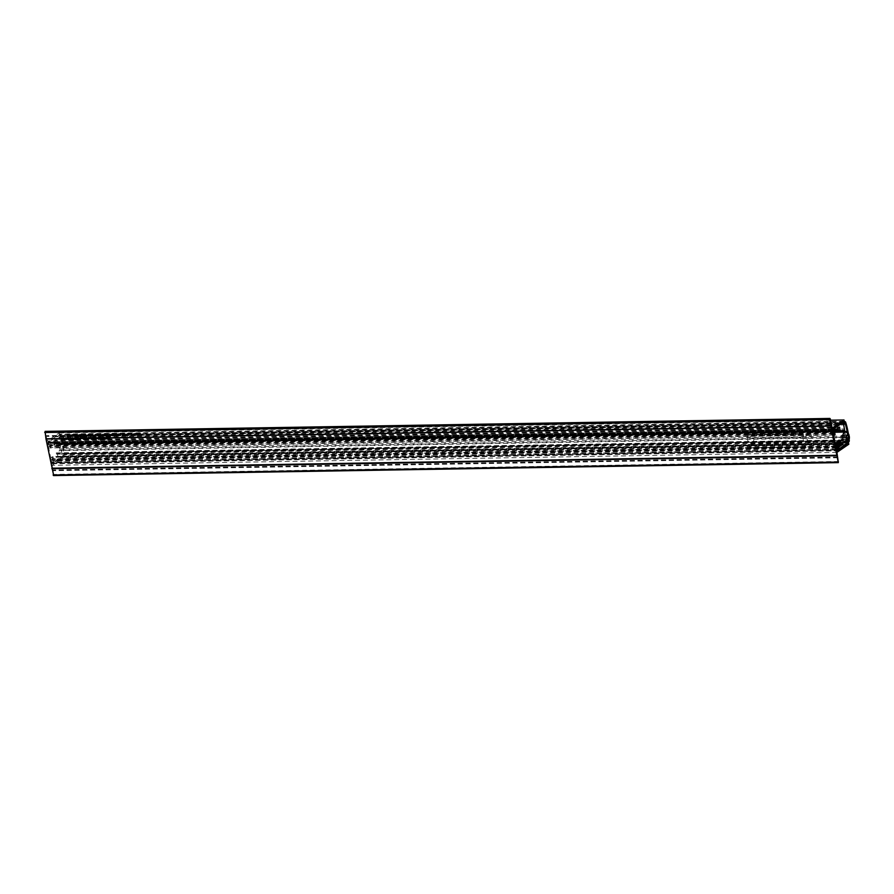 <?xml version="1.0" encoding="UTF-8"?>
<svg xmlns="http://www.w3.org/2000/svg" width="894" height="894" viewBox="0 0 894 894"><rect width="100%" height="100%" fill="white"/><g stroke="black" fill="none" stroke-linecap="round" stroke-linejoin="round"><path stroke-width="0.67" stroke-dasharray="4.47 3.35" d="M53.685 475.519L52.131 465.316L64.01 457.158L63.765 455.929L52.522 463.651L836.885 450.721M133.955 435.769L137.397 435.166L135.229 434.652L133.608 435.769L133.362 434.54L134.994 433.434L137.162 433.936L133.72 434.54M137.397 435.166L136.525 433.389L137.397 435.166M129.317 434.752L125.864 435.356L127.987 435.669L127.384 436.317L129.664 434.752L129.418 433.523L127.138 435.087L127.741 434.439L125.629 434.126L129.071 433.523M125.864 435.356L125.629 434.126L125.864 435.356M118.734 436.037L121.07 435.02L118.243 435.892L117.997 434.663L120.232 433.657L118.5 434.808M119.226 434.082L119.461 435.289M119.572 435.646L119.338 434.417M73.364 440.072L74.873 439.3L73.453 439.077L75.811 438.92L73.118 439.077L74.113 439.513L71.766 440.094L73.364 440.072L73.118 438.842L71.531 438.876L75.007 437.289L75.565 437.702L73.219 437.848L74.627 438.082L73.118 438.842M73.9 439.39L73.219 437.848L73.9 439.39M75.007 438.675L74.761 437.445L75.007 438.675M75.811 438.92L75.007 437.289L75.811 438.92M73.118 439.077L72.872 437.848L73.118 439.077M79.331 439.971L80.84 439.2L79.421 438.976L81.779 438.82L79.085 438.976L80.08 439.412L77.744 440.004L79.331 439.971L79.085 438.753L77.499 438.775L80.985 437.188L79.186 437.747L80.594 437.982L79.085 438.753M79.868 439.3L79.186 437.747L79.868 439.3M80.974 438.574L80.728 437.345L80.974 438.574M81.779 438.82L80.985 437.188L81.779 438.82M79.085 438.976L78.84 437.747L79.085 438.976M86.93 438.362L84.952 439.479L86.93 438.362L86.684 437.132L84.706 438.25L86.684 437.132M83.466 439.524L85.79 438.507L82.963 439.379L82.729 438.149L84.952 437.144L83.22 438.295M84.192 438.798L83.947 437.557M84.304 439.133L84.058 437.926M105.749 439.435L104.866 438.216L105.749 439.435M105.101 439.446L104.866 438.216L105.101 439.446M104.978 438.06L102.285 439.211L104.978 438.06L104.743 436.831L101.793 437.959L104.743 436.831M100.653 438.127L97.211 438.731L99.323 439.043L98.72 439.692L101 438.127L100.754 436.898L98.485 438.462L99.078 437.825L96.965 437.501L100.407 436.909M97.211 438.731L96.965 437.501L97.211 438.731M93.736 438.25L90.797 439.367L93.736 438.25L93.501 437.021L90.562 438.138L93.501 437.021M113.963 435.937L114.924 435.534L114.298 434.976L111.996 435.579L112.61 436.138L113.963 435.937L113.717 434.707L111.56 434.741L114.052 433.758L114.689 434.305L113.717 434.707M114.924 435.534L114.052 433.758L114.924 435.534M111.996 435.579L111.75 434.35L111.996 435.579M108.543 436.183L110.163 435.065L107.537 436.641L108.543 436.183L108.297 434.953L107.448 434.976L109.917 433.847L108.297 434.953M105.235 435.154L102.419 436.171L102.754 435.188L102.162 436.306L105.235 435.154L105 433.925L103.369 435.043L101.681 434.54L105 433.925M102.419 436.171L101.771 434.741L102.419 436.171M101.927 435.758L101.681 434.54L101.927 435.758M93.658 436.864L97.759 435.825L95.591 435.311L93.311 436.875L93.065 435.646L96.887 434.037L97.513 434.596L93.423 435.646M97.759 435.825L96.887 434.037L97.759 435.825M77.532 435.601L74.817 436.63L75.599 435.635L72.425 436.283L75.912 436.719L77.532 435.601L77.297 434.383L75.666 435.501L72.19 435.054L75.353 434.417L74.571 435.4L77.297 434.383M74.817 436.63L74.526 434.976L74.817 436.63M72.872 436.652L72.537 435.054L72.872 436.652M72.425 436.283L72.19 435.054L72.425 436.283M74.046 436.507L73.8 435.289L74.046 436.507M110.845 437.959L108.565 438.004L109.359 438.563L107.09 439.11L109.537 438.63L108.219 439.535L110.845 437.959L110.61 436.741L108.33 438.306L109.303 437.401L106.844 437.892L109.113 437.334L108.319 436.775L110.61 436.741M83.667 436.998L85.176 436.227L83.768 435.993L86.115 435.847L83.421 435.993L84.416 436.44L82.08 437.021L83.667 436.998L83.433 435.769L81.835 435.791L85.321 434.216L83.522 434.775L84.941 434.998L83.433 435.769M84.215 436.317L83.522 434.775L84.215 436.317M85.31 435.59L85.075 434.372L85.31 435.59M86.115 435.847L85.321 434.216L86.115 435.847M83.421 435.993L83.187 434.775L83.421 435.993M91.333 436.462L92.954 435.356L90.328 436.92L91.333 436.462L91.087 435.244L90.238 435.255L92.708 434.126L91.087 435.244M833.007 428.908L48.209 441.848L59.451 434.126L59.205 432.908L47.337 441.055L45.102 431.377M844.249 421.197L59.451 434.126M68.179 438.663L65.452 439.692L66.234 438.697L63.072 439.345L66.547 439.781L68.179 438.663L67.933 437.445L66.312 438.563L62.826 438.116L65.988 437.479L65.217 438.462L67.933 437.445M65.452 439.692L65.161 438.038L65.452 439.692M63.519 439.714L63.172 438.116L63.519 439.714M63.072 439.345L62.826 438.116L63.072 439.345M64.681 439.569L64.446 438.351L64.681 439.569M89.836 436.328L90.808 435.926L90.171 435.378L87.869 435.981L88.495 436.529L89.836 436.328L89.601 435.11L87.433 435.143L89.925 434.149L90.562 434.707L89.601 435.11M90.808 435.926L89.925 434.149L90.808 435.926M87.869 435.981L87.623 434.752L87.869 435.981M79.611 436.708L83.12 435.937L81.22 435.669L79.611 436.708L80.136 437.088L79.376 435.49L80.225 434.763L82.885 434.707L79.376 435.49L79.611 436.708M81.846 436.685L81.51 435.143L81.846 436.685M83.12 435.937L82.259 434.26L83.12 435.937M80.471 435.993L80.225 434.763L80.471 435.993M72.515 435.691L69.799 436.708L70.57 435.724L67.408 436.361L70.883 436.808L72.515 435.691L72.269 434.462L70.648 435.579L67.162 435.132L70.324 434.495L69.553 435.479L72.269 434.462M69.799 436.708L69.508 435.065L69.799 436.708M67.855 436.741L67.508 435.132L67.855 436.741M67.408 436.361L67.162 435.132L67.408 436.361M69.028 436.596L68.782 435.367L69.028 436.596M77.7 437.088L79.208 436.328L77.8 436.093L80.147 435.948L79.588 435.534L76.113 437.121L77.7 437.088L77.454 435.87L75.867 435.892L78.203 435.311L77.208 434.864L79.901 434.719L77.555 434.864L78.963 435.099L77.454 435.87M78.236 436.417L77.555 434.864L78.236 436.417M79.343 435.691L79.097 434.462L79.343 435.691M80.147 435.948L79.354 434.305L80.147 435.948M77.454 436.093L77.208 434.864L77.454 436.093M100.508 435.344L98.15 436.16L101.245 435.758L98.899 435.534L100.944 435.736L100.262 434.115L98.664 434.305L100.419 433.981L101.011 434.529L100.139 434.909L97.904 434.931L100.262 434.115L100.508 435.344M98.407 435.78L98.161 434.551L98.407 435.78M101.245 435.758L100.419 433.981L101.245 435.758M107.269 435.233L104.911 436.048L108.018 435.646L105.671 435.423L107.705 435.624L107.023 434.003L105.425 434.193L107.179 433.869L107.772 434.417L106.9 434.797L104.665 434.819L107.023 434.003L107.269 435.233M105.168 435.669L104.922 434.439L105.168 435.669M108.018 435.646L107.179 433.869L108.018 435.646M112.208 435.032L109.269 436.149L112.208 435.032L111.962 433.813L109.023 434.931L111.962 433.813M118.913 434.92L116.097 435.948L116.432 434.965L115.84 436.082L117.248 435.836L116.287 436.495L118.913 434.92L118.678 433.702L116.399 435.266L117.013 434.607L115.36 434.305L118.678 433.702M116.097 435.948L115.449 434.506L116.097 435.948M115.605 435.534L115.36 434.305L115.605 435.534M93.155 439.345L96.608 438.742L94.44 438.239L92.808 439.345L92.574 438.127L95.725 436.965L96.362 437.524L92.92 438.116M96.608 438.742L95.725 436.965L96.608 438.742M102.117 439.066L100.609 439.088L103.693 438.082L101.447 438.116L102.855 438.228L99.77 439.233L101.916 439.2L101.871 437.837L99.536 438.015L102.609 437.01L101.212 436.898L103.447 436.853L100.374 437.859L101.871 437.837M107.369 438.585L106.967 438.004L104.05 439.166L107.369 438.585L106.732 436.786L106.352 437.904L107.079 437.121L106.531 436.92L103.816 437.937L106.732 436.786L107.369 438.585M106.766 438.149L106.531 436.92L106.766 438.149M104.654 439.446L103.771 438.239L104.654 439.446M104.006 439.457L103.771 438.239L104.006 439.457M84.941 439.826L84.047 438.608L84.941 439.826M84.293 439.837L84.047 438.608L84.293 439.837M90.205 438.306L86.763 438.898L88.875 439.222L87.925 439.87L90.551 438.295L90.316 437.077L88.037 438.641L88.64 437.993L86.517 437.68L89.97 437.077M86.763 438.898L86.517 437.68L86.763 438.898M75.275 439.692L78.784 438.909L76.884 438.652L75.275 439.692L75.8 440.072L75.029 438.462L75.889 437.747L78.538 437.691L75.029 438.462L75.275 439.692M77.51 439.658L77.163 438.116L77.51 439.658M78.784 438.909L77.912 437.244L78.784 438.909M76.135 438.965L75.889 437.747L76.135 438.965M73.196 438.585L68.536 439.636L68.972 438.652L68.279 439.77L71.576 439.703L73.196 438.585L72.95 437.356L71.33 438.473L67.843 438.038L71.017 437.389L70.235 438.384L72.95 437.356M70.481 439.602L70.19 437.959L70.481 439.602M68.536 439.636L68.19 438.026L68.536 439.636M68.089 439.256L67.843 438.038L68.089 439.256M69.71 439.49L69.464 438.261L69.71 439.49M124.523 434.942L122.176 435.758L125.272 435.356L122.925 435.143L124.959 435.344L124.288 433.724L122.679 433.914L124.445 433.59L125.026 434.138L124.165 434.518L121.93 434.54L124.288 433.724L124.523 434.942M122.422 435.378L122.187 434.16L122.422 435.378M125.272 435.356L124.445 433.59L125.272 435.356M134.435 434.663L131.116 435.277L132.815 435.78L134.435 434.663L134.189 433.445L132.569 434.562L130.882 434.048L134.189 433.445M131.619 435.691L130.96 434.26L131.619 435.691M131.116 435.277L130.882 434.048L131.116 435.277M138.458 435.713L140.906 435.099L138.469 434.83L140.537 435.11L138.458 435.713L138.212 434.484L137.296 434.249L140.291 433.892L138.224 433.612L139.922 433.333L140.66 433.869L137.296 434.249L137.542 435.49L138.458 435.713M140.906 435.099L139.922 433.333L140.906 435.099M139.967 434.696L139.721 433.467L139.967 434.696M832.135 428.125L47.337 441.055M830.56 420.191L59.205 432.908M838.002 457.762L53.204 470.702M837.734 457.527L52.936 470.467M837.857 457.024L53.059 469.965M836.929 452.375L52.131 465.316M848.808 444.217L64.01 457.158M847.199 443.022L63.765 455.929M836.449 449.928L51.651 462.857L51.506 462.131L836.303 449.19M836.695 447.525L51.897 460.466L56.557 457.259L841.366 444.329L58.043 457.236L54.277 459.818L52.444 462.131L52.567 463.137L64.044 454.789A1.296 0.682 89.1 0 0 64.469 453.37A43.314 22.629 89.1 0 0 63.061 444.027A43.314 22.629 89.1 0 0 60.915 435.389A1.296 0.682 89.1 0 0 60.267 434.596A1.296 0.682 89.1 0 0 60.066 434.663L48.477 442.128L48.611 443.133L50.187 442.061L50.869 442.653L54.713 440.038L55.484 443.156L54.579 444.206L836.806 431.31M835.197 443.625L55.685 456.476L52.478 458.678L52.12 456.834L51.483 457.27L51.841 459.114L51.014 459.672L48.444 446.698L49.271 446.128L49.639 447.961L50.276 447.525L49.908 445.693L53.115 443.491L837.913 430.55M837.276 445.737L52.478 458.678M835.264 443.927L52.12 456.834M835.342 444.352L51.483 457.27M835.711 446.184L51.841 459.114M835.823 446.743L51.014 459.672M833.242 433.758L48.444 446.698M834.068 433.188L49.271 446.128M833.499 435.043L49.639 447.961M835.074 434.596L50.276 447.525M834.705 432.752L49.908 445.693M836.829 428.919L53.506 441.826L48.835 445.033L833.197 432.104M832.761 431.31L47.963 444.24L47.818 443.513L832.616 430.573M831.208 423.465L46.41 436.406M830.951 423.231L46.153 436.171M831.062 422.739L46.264 435.669M53.506 441.826A1.296 0.682 -90.9 0 1 53.115 443.491M55.685 456.476A1.296 0.682 -90.9 0 1 55.909 456.398A1.296 0.682 -90.9 0 1 56.557 457.259M51.897 460.466A1.296 0.682 89.1 0 0 51.506 462.131M51.651 462.857A1.296 0.682 89.1 0 0 52.31 463.729A1.296 0.682 89.1 0 0 52.522 463.651M48.209 441.848A1.296 0.682 89.1 0 0 47.818 443.513M47.963 444.24A1.296 0.682 89.1 0 0 48.622 445.111A1.296 0.682 89.1 0 0 48.835 445.033M67.821 438.675L67.586 437.445M66.234 438.697L65.988 437.479M65.888 438.708L65.642 437.479M64.29 438.731L64.055 437.512M63.943 438.742L63.709 437.512M65.865 439.759L65.62 438.529M66.48 439.591L66.245 438.373M66.201 439.792L65.955 438.563M66.547 439.781L66.312 438.563M91.825 436.462L91.59 435.233M92.026 436.317L91.78 435.099M91.534 436.328L91.289 435.11M92.954 435.356L92.708 434.126M92.607 435.356L92.361 434.138M91.177 436.339L90.942 435.11M90.685 436.339L90.439 435.121M90.484 436.484L90.238 435.255M90.987 436.473L90.741 435.244M90.328 436.92L90.082 435.702M90.674 436.92L90.428 435.691M88.495 436.529L88.249 435.311M85.176 436.227L84.941 434.998M84.416 436.44L84.181 435.21M83.623 436.842L83.388 435.613M82.304 436.864L82.058 435.635M82.08 437.021L81.835 435.791M81.22 435.669L80.985 434.45M110.498 437.971L110.264 436.741M109.75 438.485L109.515 437.255M109.057 437.993L108.822 436.764M108.565 438.004L108.319 436.775M109.359 438.563L109.113 437.334M107.09 439.11L106.844 437.892M107.593 439.11L107.347 437.881M109.537 438.63L109.303 437.401M108.219 439.535L107.984 438.306M108.576 439.524L108.33 438.306M72.168 435.691L71.922 434.473M70.57 435.724L70.324 434.495M70.224 435.724L69.978 434.506M68.637 435.758L68.391 434.529M68.279 435.758L68.045 434.529M70.201 436.775L69.956 435.557M70.827 436.618L70.581 435.389M70.537 436.808L70.302 435.579M70.883 436.808L70.648 435.579M77.186 435.613L76.94 434.383M75.599 435.635L75.353 434.417M75.252 435.646L75.007 434.417M73.654 435.669L73.409 434.45M73.308 435.68L73.062 434.45M75.219 436.697L74.984 435.467M75.845 436.529L75.599 435.311M75.565 436.73L75.32 435.501M75.912 436.719L75.666 435.501M79.208 436.328L78.963 435.099M78.448 436.54L78.203 435.311M77.655 436.942L77.409 435.713M76.336 436.965L76.091 435.736M76.113 437.121L75.867 435.892M94.63 436.205L94.384 434.976M95.434 436.417L95.189 435.188M95.658 435.501L95.412 434.272M95.937 435.3L95.692 434.082M95.591 435.311L95.345 434.082M93.311 436.875L93.065 435.646M98.966 436.361L98.731 435.132M100.385 436.138L100.139 434.909M98.899 435.534L98.664 434.305M99.122 435.59L98.876 434.372M104.889 435.154L104.654 433.925M103.816 435.859L103.57 434.629M103.101 435.188L102.855 433.959M102.754 435.188L102.508 433.97M103.559 436.071L103.324 434.842M103.268 436.272L103.022 435.043M103.615 436.261L103.369 435.043M105.738 436.25L105.492 435.02M107.146 436.026L106.9 434.797M105.671 435.423L105.425 434.193M105.883 435.479L105.637 434.26M109.034 436.171L108.8 434.953M109.236 436.037L108.99 434.808M108.744 436.048L108.498 434.819M110.163 435.065L109.917 433.847M109.817 435.076L109.571 433.847M108.386 436.048L108.152 434.83M107.895 436.06L107.649 434.83M107.693 436.194L107.448 434.976M108.196 436.194L107.95 434.965M107.537 436.641L107.291 435.412M107.883 436.63L107.638 435.412M111.851 435.043L111.616 433.813M110.688 435.803L110.443 434.573M109.772 436.048L109.537 434.819M109.627 436.026L109.381 434.808M109.269 436.149L109.023 434.931M109.515 436.183L109.269 434.965M110.476 435.993L110.23 434.763M110.23 436.16L109.984 434.931M110.577 436.149L110.342 434.92M112.61 436.138L112.376 434.909M118.567 434.931L118.332 433.702M117.494 435.635L117.248 434.406M116.779 434.965L116.533 433.735M116.432 434.965L116.186 433.735M117.248 435.836L117.013 434.607M116.287 436.495L116.052 435.266M116.645 436.484L116.399 435.266M93.389 438.25L93.144 437.032M92.227 439.01L91.981 437.781M91.311 439.256L91.065 438.038M91.166 439.245L90.92 438.015M90.797 439.367L90.562 438.138M91.043 439.401L90.808 438.172M92.004 439.2L91.769 437.982M91.769 439.367L91.523 438.138M92.116 439.356L91.87 438.138M93.457 439.133L93.222 437.915M94.283 439.345L94.038 438.116M94.507 438.418L94.261 437.2M94.786 438.228L94.54 437.01M94.44 438.239L94.194 437.01M92.808 439.345L92.574 438.127M100.351 438.339L100.106 437.11M99.536 438.127L99.29 436.909M99.323 439.043L99.078 437.825M98.374 439.703L98.128 438.473M98.72 439.692L98.485 438.462M101 438.127L100.754 436.898M100.609 439.088L100.374 437.859M103.693 438.082L103.447 436.853M101.447 438.116L101.212 436.898M101.245 438.261L101.011 437.032M102.855 438.228L102.609 437.01M99.77 439.233L99.536 438.015M101.916 439.2L101.67 437.971M104.632 438.071L104.386 436.842M103.469 438.82L103.223 437.602M102.553 439.077L102.307 437.848M102.408 439.055L102.162 437.837M102.039 439.177L101.793 437.959M102.285 439.211L102.05 437.993M103.246 439.021L103 437.792M103.011 439.177L102.765 437.959M103.358 439.177L103.112 437.948M104.844 438.619L104.598 437.401M104.05 439.166L103.816 437.937M104.397 439.155L104.162 437.937M105.604 438.373L105.369 437.144M106.241 439.133L105.995 437.904M106.587 439.122L106.352 437.904M84.606 439.222L84.36 437.993M84.729 439.055L84.483 437.825M84.461 438.909L84.215 437.68M85.019 438.507L84.774 437.278M85.411 438.608L85.165 437.389M85.79 438.507L85.545 437.278M85.198 438.373L84.952 437.144M83.902 438.708L83.656 437.479M83.779 438.876L83.533 437.647M84.058 439.021L83.824 437.803M83.656 439.39L83.421 438.161M83.343 439.278L83.097 438.049M82.963 439.379L82.729 438.149M86.573 438.362L86.338 437.144M84.952 439.479L84.706 438.25M85.299 439.479L85.064 438.25M89.903 438.507L89.668 437.289M89.087 438.306L88.852 437.077M88.875 439.222L88.64 437.993M87.925 439.87L87.69 438.641M88.282 439.859L88.037 438.641M90.551 438.295L90.316 437.077M80.84 439.2L80.594 437.982M80.08 439.412L79.834 438.194M79.287 439.826L79.041 438.596M77.968 439.848L77.722 438.619M77.744 440.004L77.499 438.775M76.884 438.652L76.638 437.423M74.873 439.3L74.627 438.082M74.113 439.513L73.867 438.295M73.319 439.915L73.073 438.697M72.001 439.937L71.755 438.719M71.766 440.094L71.531 438.876M72.85 438.585L72.604 437.367M71.263 438.619L71.017 437.389M70.905 438.619L70.671 437.401M69.319 438.652L69.073 437.423M68.972 438.652L68.726 437.434M70.883 439.68L70.648 438.451M71.509 439.513L71.263 438.283M71.229 439.703L70.984 438.485M71.576 439.703L71.33 438.473M119.885 435.724L119.64 434.506M119.997 435.557L119.762 434.339M119.729 435.412L119.494 434.193M120.288 435.02L120.053 433.791M120.679 435.121L120.444 433.903M121.07 435.02L120.824 433.791M120.478 434.875L120.232 433.657M119.17 435.21L118.936 433.992M119.058 435.389L118.813 434.16M119.338 435.534L119.092 434.305M118.936 435.892L118.69 434.674M118.623 435.791L118.377 434.562M118.243 435.892L117.997 434.663M122.992 435.959L122.746 434.741M124.4 435.736L124.165 434.518M122.925 435.143L122.679 433.914M123.137 435.199L122.903 433.97M129.015 434.953L128.77 433.735M128.2 434.752L127.954 433.523M127.987 435.669L127.741 434.439M127.037 436.317L126.792 435.087M127.384 436.317L127.138 435.087M129.664 434.752L129.418 433.523M134.089 434.674L133.843 433.445M133.016 435.378L132.77 434.149M132.301 434.707L132.055 433.478M131.954 434.707L131.709 433.489M132.759 435.59L132.513 434.361M132.468 435.791L132.223 434.562M132.815 435.78L132.569 434.562M134.256 435.557L134.011 434.328M135.072 435.769L134.838 434.54M135.296 434.842L135.061 433.612M135.586 434.652L135.34 433.422M135.229 434.652L134.994 433.434M133.608 435.769L133.362 434.54M138.469 434.83L138.224 433.612M138.648 434.909L138.402 433.679M138.682 435.568L138.447 434.35M137.933 435.389L137.698 434.171M137.542 435.467L137.296 434.249M88.651 437.211L86.863 437.669L89.154 437.635L89.389 438.865L87.612 439.323L86.863 437.669L87.109 438.898L88.897 438.44L88.651 437.211M95.39 435.054L97.167 434.596L96.675 434.171L94.887 434.629L95.133 435.859L96.91 435.4L96.675 434.171L97.412 435.825L95.624 436.283L95.39 435.054M127.753 433.668L125.976 434.115L127.753 433.668L128.501 435.311L126.713 435.769L125.976 434.115L126.222 435.344L127.998 434.886L127.753 433.668M94.228 437.982L96.016 437.524L95.513 437.099L93.736 437.557L93.971 438.786L95.759 438.328L95.513 437.099L96.261 438.753L94.473 439.211L94.228 437.982M99.1 437.043L97.312 437.501L99.1 437.043L99.837 438.697L98.049 439.144L97.312 437.501L97.558 438.731L99.335 438.272L99.1 437.043M135.028 434.406L136.816 433.948L136.313 433.523L134.536 433.981L134.77 435.199L136.559 434.752L136.313 433.523L137.05 435.166L135.273 435.624L135.028 434.406M112.577 434.775L114.343 434.305L113.851 433.892L112.096 434.35L112.342 435.568L114.097 435.121L113.851 433.892L114.577 435.534L112.812 435.993L112.577 434.775M88.45 435.166L90.216 434.707L89.735 434.294L87.981 434.741L88.215 435.97L89.97 435.512L89.735 434.294L90.462 435.937L88.696 436.395L88.45 435.166M76.728 438.038L77.689 437.401L76.236 437.736L76.482 438.965L77.923 438.619L77.689 437.401L78.448 438.92L76.962 439.267L76.728 438.038M81.063 435.065L82.025 434.417L80.583 434.763L80.818 435.981L82.27 435.646L82.025 434.417L82.784 435.937L81.298 436.283L81.063 435.065M98.306 434.685L100.463 434.652L98.306 434.685L99.156 436.227L98.306 434.685M100.709 435.87L98.552 435.903L100.709 435.87L100.463 434.652M100.039 436.104L99.793 434.886M105.079 434.573L107.224 434.54L105.079 434.573L105.917 436.116L105.079 434.573M107.47 435.758L105.313 435.803L107.47 435.758L107.224 434.54M106.799 435.993L106.554 434.775M122.333 434.283L124.489 434.249L122.333 434.283L123.171 435.825L122.333 434.283M124.724 435.479L122.579 435.512L124.724 435.479L124.489 434.249M124.054 435.713L123.819 434.484M75.8 438.686L76.918 438.44L75.375 438.462L75.61 439.692L76.75 439.423L76.504 438.194L77.163 439.658L76.046 439.915L75.8 438.686M80.147 435.713L81.253 435.456L79.711 435.49L79.957 436.708L81.086 436.44L80.84 435.222L81.499 436.685L80.382 436.931L80.147 435.713M60.412 435.646L58.926 437.881L59.485 441.904L62.077 453.794L63.966 453.694L63.675 453.012A43.314 22.629 89.1 0 0 62.368 444.553A43.314 22.629 89.1 0 0 60.412 436.529L60.412 435.646M843.914 432.104L844.696 436.037A1.341 0.704 -90.9 0 1 844.294 437.758L841.098 439.949L56.3 452.889L59.485 450.699A1.341 0.704 -90.9 0 0 59.898 448.978L58.97 444.284L841.299 431.389M842.126 440.686L56.545 454.152L842.193 440.664L842.718 442.53M57.328 453.627L58.043 457.236M836.315 448.196L53.953 461.092M845.299 444.765L60.501 457.706M847.356 442.865L62.558 455.806M847.87 431.087L63.061 444.027M849.121 438.954A43.314 22.629 89.1 0 0 848.417 433.959M845.713 422.449L60.915 435.389M843.433 421.756L60.066 434.663M841.947 422.773L58.579 435.691M840.449 423.801L56.344 436.719M834.985 429.131L50.187 442.061M842.818 430.349L58.021 443.279L54.825 445.469L840.17 432.171M58.021 443.279A1.341 0.704 -90.9 0 1 58.255 443.2A1.341 0.704 -90.9 0 1 58.97 444.284M848.663 440.25L848.473 440.083A43.314 22.629 89.1 0 0 847.411 432.808M844.897 432.093L846.875 440.865L848.507 440.541M841.343 441.223L841.098 439.949M56.545 454.152L56.3 452.889M54.825 445.469L54.579 444.206M60.222 436.361L845.02 423.421M60.412 436.529L844.763 423.6M62.368 444.553L844.808 431.657M63.675 453.012L848.473 440.083M63.597 453.381L848.395 440.44M61.094 450.062L845.892 437.121M59.485 441.904L844.282 428.964M811.305 436.138A5.196 2.716 89.1 0 0 808.679 432.685A5.196 2.716 89.1 0 0 806.22 439.636A5.196 2.716 89.1 0 0 808.846 443.089A5.196 2.716 89.1 0 0 811.305 436.138M752.837 441.882A3.252 1.699 -90.9 0 0 753.821 437.725A3.252 1.699 -90.9 0 0 752.178 435.568A3.252 1.699 -90.9 0 0 751.619 435.758L748.289 438.049L803.717 437.132L807.047 434.842A3.252 1.699 89.1 0 0 806.064 438.999A3.252 1.699 89.1 0 0 807.707 441.155A3.252 1.699 89.1 0 0 808.254 440.966L804.924 443.256L749.507 444.173L752.837 441.882L808.254 440.966M810.344 436.797A3.252 1.699 89.1 0 0 808.712 434.64A3.252 1.699 89.1 0 0 807.17 438.976A3.252 1.699 89.1 0 0 808.813 441.133A3.252 1.699 89.1 0 0 810.344 436.797M842.763 435.624L841.6 435.222L840.852 436.931L841.276 439.055L842.439 439.457L843.176 437.747L842.763 435.624L846.953 435.557M843.176 437.747L846.562 437.691M842.439 439.457L847.981 439.367M841.276 439.055L846.819 438.965M840.852 436.931L846.394 436.842M841.6 435.222L847.143 435.121M804.801 447.369L802.186 434.149L746.758 435.065L749.384 448.285L804.801 447.369L805.628 446.81L804.924 443.256M749.384 448.285L750.211 447.726L749.507 444.173M748.289 438.049L747.585 434.495L746.758 435.065M803.717 437.132L803.013 433.579L802.186 434.149M747.585 434.495L803.013 433.579M750.211 447.726L805.628 446.81M838.74 461.494L53.942 474.435M830.325 418.995L45.527 431.936M67.139 439.144L66.905 437.915M65.251 439.144L65.016 437.915M71.475 436.16L71.241 434.942M69.587 436.16L69.352 434.931M76.504 436.082L76.258 434.853M74.615 436.082L74.37 434.853M104.307 435.557L104.062 434.339M102.341 435.713L102.095 434.484M111.314 435.412L111.068 434.193M117.986 435.333L117.74 434.104M116.019 435.479L115.773 434.26M92.842 438.63L92.607 437.401M104.084 438.44L103.849 437.222M105.157 438.641L104.911 437.412M106.989 438.608L106.755 437.389M72.168 439.055L71.922 437.837M70.28 439.055L70.034 437.837M133.497 435.076L133.262 433.847M131.53 435.233L131.295 434.003M60.379 435.713L845.176 422.784L60.546 435.724M844.696 436.037L59.898 448.978M844.294 437.758L59.485 450.699M842.394 440.932L57.596 453.861M841.176 443.815L58.166 456.722M837.6 446.911L54.277 459.818M837.443 447.011L54.21 459.929M836.348 448.084L53.964 460.98M836.303 449.213L52.444 462.131M836.404 449.704L52.321 462.623M836.449 449.95L52.377 462.868M52.567 463.137L836.527 450.207L52.634 463.114M848.842 441.848L64.044 454.789M849.266 440.429L64.469 453.37M832.772 429.198L48.477 442.128M832.605 429.701L48.365 442.619M832.582 429.947L48.41 442.865M48.611 443.133L832.571 430.204L48.678 443.111M834.873 429.209L50.232 442.139M834.091 429.746L50.79 442.642M839.444 427.12L54.646 440.06M839.064 427.377L54.914 440.306M838.159 430.26L55.484 443.156M837.589 430.774L55.361 443.67M59.127 437.11L843.925 424.181M58.926 437.881L843.724 424.941M60.457 435.646L845.21 422.706L60.434 435.635M60.569 435.881L845.132 422.951M64.022 453.325L848.596 440.396M64.055 453.481L848.518 440.552M64.022 453.638L848.685 440.708M63.932 453.683L848.73 440.753L63.966 453.694M62.502 454.13L847.3 441.189M62.077 453.794L846.875 440.865M845.255 432.081A5.196 2.716 -90.9 0 1 847.881 435.534A5.196 2.716 -90.9 0 1 845.422 442.485M751.619 435.758L807.047 434.842M835.186 443.547L55.909 456.398M52.31 463.729L837.108 450.788M48.622 445.111L833.42 432.171M64.826 438.362L65.061 439.591M62.871 438.395L63.116 439.624M62.468 438.485L62.714 439.714M64.413 438.462L64.659 439.68M90.786 434.395L91.032 435.624M87.4 435.065L87.634 436.294M83.377 434.953L83.623 436.183M85.589 434.495L85.835 435.724M86.003 434.406L86.237 435.624M82.963 435.054L83.209 436.283M79.231 435.691L79.477 436.909M81.723 435.277L81.969 436.507M83.053 434.462L83.298 435.68M80.069 434.976L80.315 436.205M69.162 435.378L69.408 436.607M67.218 435.412L67.452 436.641M66.804 435.512L67.05 436.73M68.749 435.479L68.994 436.708M74.18 435.3L74.425 436.529M72.235 435.333L72.481 436.563M71.833 435.423L72.079 436.652M73.777 435.4L74.012 436.618M77.409 435.054L77.655 436.272M79.622 434.596L79.857 435.825M80.035 434.506L80.27 435.724M76.996 435.154L77.242 436.373M97.748 434.283L97.982 435.512M100.866 434.283L101.111 435.512M97.893 434.897L98.139 436.127M101.234 434.205L101.48 435.434M101.726 434.842L101.961 436.06M101.313 434.92L101.558 436.149M107.626 434.171L107.872 435.4M104.654 434.786L104.9 436.015M108.006 434.093L108.252 435.322M114.913 433.992L115.147 435.222M111.515 434.663L111.761 435.892M115.404 434.618L115.65 435.836M114.991 434.696L115.237 435.926M96.586 437.211L96.831 438.44M96.742 437.814L96.977 439.043M107.504 436.965L107.738 438.183M107.09 437.054L107.336 438.283M105.559 438.138L105.805 439.367M104.81 438.283L105.056 439.513M104.464 438.161L104.71 439.379M103.715 438.306L103.961 439.524M84.74 438.541L84.975 439.77M84.002 438.663L84.248 439.893M86.293 437.982L86.539 439.211M79.041 437.937L79.287 439.155M81.253 437.479L81.488 438.708M81.656 437.378L81.902 438.608M78.627 438.038L78.873 439.256M74.895 438.663L75.141 439.893M77.387 438.261L77.633 439.479M78.717 437.434L78.963 438.663M75.733 437.959L75.979 439.177M73.073 438.026L73.319 439.256M75.286 437.579L75.521 438.798M75.688 437.479L75.934 438.708M72.66 438.127L72.895 439.356M69.844 438.283L70.09 439.502M67.899 438.317L68.145 439.535M67.497 438.406L67.732 439.624M69.43 438.373L69.676 439.602M124.892 433.892L125.126 435.11M121.919 434.495L122.154 435.724M125.261 433.813L125.506 435.032M125.395 434.428L125.641 435.657M130.915 434.361L131.161 435.579M130.513 434.439L130.748 435.669M137.385 433.635L137.631 434.853M140.872 433.579L141.118 434.808M140.459 433.657L140.704 434.886M89.333 437.401L89.568 438.63M86.707 437.915L86.953 439.133M94.708 434.875L94.954 436.093M97.334 434.361L97.58 435.59M128.434 433.847L128.68 435.076M125.808 434.361L126.054 435.579M93.557 437.792L93.803 439.021M96.183 437.289L96.418 438.518M99.77 437.233L100.016 438.451M97.155 437.736L97.39 438.965M134.357 434.216L134.592 435.445M136.972 433.713L137.218 434.931M111.929 434.585L112.175 435.803M114.51 434.071L114.756 435.3M87.802 434.976L88.048 436.205M90.383 434.473L90.629 435.691M76.135 437.881L76.381 439.11M78.303 437.535L78.549 438.764M80.471 434.909L80.717 436.127M82.65 434.562L82.885 435.78M98.251 434.83L98.496 436.06M105.011 434.719L105.257 435.948M122.277 434.439L122.512 435.657M75.297 438.574L75.543 439.803M76.996 438.328L77.23 439.557M79.644 435.59L79.879 436.82M81.332 435.356L81.578 436.574M842.193 440.664L57.395 453.593M843.534 421.689L60.267 434.596M839.511 427.097L54.713 440.038M843.053 430.26L58.255 443.2M62.39 454.163L847.188 441.234M808.679 432.685L835.454 432.249M752.178 435.568L808.712 434.64M807.707 441.155L808.813 441.133M808.846 443.089L835.007 442.653"/><path stroke-width="1.34" d="M848.562 442.999L837.32 450.71A1.296 0.682 -90.9 0 1 837.108 450.788A1.296 0.682 -90.9 0 1 836.449 449.928L836.303 449.19A1.296 0.682 -90.9 0 1 836.695 447.525L841.366 444.329A1.296 0.682 89.1 0 0 840.706 443.458A1.296 0.682 89.1 0 0 840.483 443.536L837.276 445.737L836.918 443.905L836.281 444.34L836.639 446.173L835.823 446.743L833.242 433.758L834.068 433.188L834.437 435.032L835.074 434.596L834.705 432.752L837.913 430.55A1.296 0.682 89.1 0 0 838.304 428.897L833.644 432.093A1.296 0.682 -90.9 0 1 833.42 432.171A1.296 0.682 -90.9 0 1 832.761 431.31L832.616 430.573A1.296 0.682 -90.9 0 1 833.007 428.908L844.249 421.197L844.003 419.968L832.135 428.125L830.325 418.995L829.9 418.437L829.498 419.565L838.337 462.623L836.929 452.375L848.808 444.217L848.562 442.999L847.199 443.022M844.003 419.968L830.56 420.191M830.749 425.868L45.952 438.809L53.685 475.519M831.007 426.114L46.209 439.043M836.784 455.258L51.986 468.199M836.661 455.761L51.863 468.691M836.918 443.905L835.264 443.927M836.281 444.34L835.342 444.352M836.639 446.173L835.711 446.184M834.437 435.032L833.499 435.043M838.304 428.897L836.829 428.919M829.9 418.437L45.102 431.377L45.952 438.809M847.411 432.808A43.314 22.629 89.1 0 0 847.166 431.623A43.314 22.629 89.1 0 0 845.21 423.6L845.232 422.706L843.724 424.941L844.897 432.093M842.718 442.53L842.841 444.296L839.075 446.888L838.751 448.151L836.315 448.196M838.751 448.151L837.242 449.19L837.432 450.174L848.842 441.848A1.296 0.682 89.1 0 0 849.266 440.429A43.314 22.629 89.1 0 0 849.121 438.954M848.417 433.959A43.314 22.629 89.1 0 0 847.87 431.087A43.314 22.629 89.1 0 0 845.713 422.449A1.296 0.682 89.1 0 0 845.076 421.666A1.296 0.682 89.1 0 0 844.864 421.733L843.433 421.756M844.864 421.733L841.947 422.773M843.377 422.75L840.449 423.801M841.153 423.79L833.275 429.187L833.409 430.193L834.985 429.131L835.666 429.712L839.511 427.097L840.159 430.74L836.806 431.31M840.17 432.171L842.818 430.349A1.341 0.704 -90.9 0 1 843.053 430.26A1.341 0.704 -90.9 0 1 843.768 431.355L841.299 431.389M843.768 431.355L843.914 432.104M839.555 432.182L839.377 431.266M844.808 431.657L847.166 431.623M848.305 435.534L847.143 435.121L846.394 436.842L846.819 438.965L847.981 439.367L848.719 437.658L848.305 435.534L846.953 435.557M846.562 437.691L848.719 437.658M837.913 462.064L53.115 475.005M840.483 443.536L835.197 443.625M829.498 419.565L44.7 432.506M842.964 443.782L841.176 443.815M842.841 444.296L841.366 444.318M839.075 446.888L837.6 446.911M839.008 446.989L837.443 447.011M838.762 448.039L836.348 448.084M837.242 449.19L836.303 449.213M837.119 449.693L836.404 449.704M837.175 449.939L836.449 449.95M833.163 429.69L832.605 429.701M833.208 429.936L832.582 429.947M835.588 429.701L834.091 429.746M839.712 427.366L839.064 427.377M840.282 430.215L838.159 430.26M840.159 430.74L837.589 430.774M848.831 436.373A2.604 1.363 89.1 0 0 847.076 434.797A2.604 1.363 89.1 0 0 846.294 438.116A2.604 1.363 89.1 0 0 848.048 439.692A2.604 1.363 89.1 0 0 848.831 436.373M842.807 439.032A5.196 2.716 -90.9 0 1 845.255 432.081C847.601 432.506 848.909 433.78 849.166 435.903C849.959 439.043 848.719 441.234 845.422 442.485A5.196 2.716 -90.9 0 1 842.807 439.032M838.337 462.623L53.539 475.563M840.706 443.458L835.186 443.547M845.076 421.666L843.534 421.689M835.454 432.249L845.255 432.081M835.007 442.653L845.422 442.485"/></g></svg>
